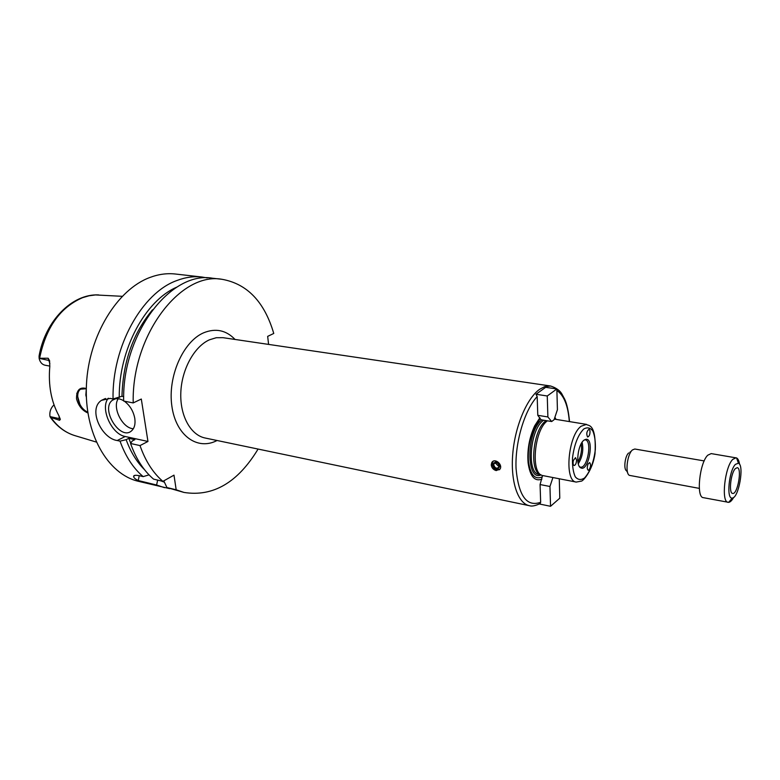 <?xml version="1.0" encoding="UTF-8"?>
<svg xmlns="http://www.w3.org/2000/svg" width="780" height="780" viewBox="0 0 780 780"><rect width="100%" height="100%" fill="white"/><g stroke="black" fill="none" stroke-linecap="round" stroke-linejoin="round"><path stroke-width="1.17" d="M559.27 478.793L559.786 498.186L550.543 506.298L549.958 486.486L540.072 484.546L542.568 475.566M549.958 486.486L552.903 477.575M550.543 506.298L539.653 504.046L540.657 502.281L540.072 484.546M551.694 421.531L547.882 416.959L537.791 415.311L537.176 396.552L535.996 394.261L547.258 395.986L556.861 388.966L557.417 409.724L554.073 419.708L551.694 421.531L541.183 419.796L540.228 418.675L534.709 426.991C529.659 438.038 527.602 449.621 528.518 461.74C530.429 474.923 534.963 479.993 542.11 476.95M556.033 419.396L554.892 417.281M535.996 394.261L545.688 387.309L556.861 388.966M540.228 418.675L537.791 415.311M547.882 416.959L547.258 395.986M539.867 417.768L534.651 425.87C529.298 437.609 527.105 449.904 528.089 462.764C530 476.278 534.592 481.748 541.856 479.193M546.185 420.625L545.844 420.869C532.916 429.341 528.908 472.348 540.716 474.649L540.784 474.688M547.404 420.82C534.349 429.77 530.429 473.187 542.344 475.488L576.264 482.069L581.129 481.162C582.699 481.679 592.605 470.749 595.013 453.619C596.749 421.531 587.33 426.241 586.531 424.388L581.168 426.212C567.996 435.377 564.067 481.465 576.264 482.069M587.584 436.956C586.17 433.846 586.658 431.262 589.046 429.195L589.953 430.472C590.197 434.041 589.456 436.215 587.71 436.995L587.584 436.956M588.052 464.061L589.651 462.569C591.133 464.753 590.831 467.288 588.754 470.174L588.247 470.272C587.028 469.287 586.96 467.22 588.052 464.061M576.576 460.083C576.371 463.34 575.542 465.153 574.1 465.523C573.027 464.929 572.793 463.242 573.388 460.444L575.533 457.636L576.576 460.083M583.859 440.261C577.688 444.707 575.406 466.148 580.895 467.902C588.656 471.988 594.682 438.126 585.985 439.276L583.859 440.261M579.618 466.81L580.408 467.113C587.418 469.024 592.498 440.476 585.263 439.852L584.415 439.861M578.282 463.798C582.426 457.119 583.703 449.923 582.124 442.231M577.931 462.004C581.032 456.29 582.114 450.226 581.168 443.791M496.236 470.594C493.36 469.784 491.692 467.902 491.234 464.938L491.722 462.706C494.296 457.519 502.827 464.11 500.175 468.877L496.236 470.594M493.174 461.253L492.18 464.217C493.291 468.702 495.787 470.506 499.668 469.619M492.999 464.744C495.514 469.735 497.815 470.184 499.921 466.069C497.396 461.068 495.085 460.629 492.999 464.744M493.76 464.89C494.959 468.205 496.665 468.965 498.898 467.181C498.761 463.144 497.133 461.965 494.023 463.622L493.76 464.89M495.787 462.56L495.7 463.408L499.063 466.762M268.593 344.399L267.667 336.375L273.76 333.46C264.469 301.85 247.201 283.793 221.959 279.289C180.531 271.645 131.547 335.244 133.204 402.919L141.307 399.038L147.956 441.46L140.01 445.585C145.411 460.98 153.036 472.904 162.883 481.367L173.989 475.147L176.182 489.791L184.022 492.443C213.096 497.016 237.783 482.557 258.082 449.065M139.249 475.683L138.236 480.538C135.028 479.008 133.487 477.565 133.604 476.209C133.945 475.147 136.012 475.01 139.815 475.819L143.169 476.619L149.038 474.864M157.667 480.11L156.595 485.014L138.236 480.538M176.182 489.791L166.93 487.539L163.79 480.851M140.01 445.585L130.562 443.488C136.003 458.806 143.676 470.681 153.562 479.125L162.883 481.367M166.93 487.539L184.022 492.443M130.562 443.488L132.22 441.002L134.872 439.647L128.797 438.321L130.748 443.215M128.797 438.321L126.145 439.666C130.65 452 136.763 461.994 144.485 469.638M161.109 480.938L164.414 482.186M126.145 439.666L120.032 441.148C125.522 456.388 133.234 468.215 143.169 476.619M120.032 441.148L117.215 440.524C101.419 438.428 87.76 408.954 101.537 400.325L110.204 398.404L113.051 398.97L121.963 396.269L123.708 396.61M207.236 277.924L201.991 277.027C193.752 276.101 185.347 277.28 176.777 280.566C142.067 292.831 111.91 346.661 113.051 398.97M201.991 277.027L175.432 274.024C167.105 273.078 158.623 274.219 150.004 277.436C117.254 289.36 88.725 335.692 86.453 384.55C83.967 433.436 107.679 474.269 138.528 481.338L169.718 488.651M156.595 485.014L164.492 487.675M108.303 398.2C99.85 408.057 111.481 434.265 125.209 436.498L147.956 441.46M124.312 401.173C129.87 405.327 133.361 411.05 134.784 418.363C135.564 423.998 134.501 428.152 131.586 430.813C120.373 441.295 100.084 408.837 112.447 400.228C115.567 397.985 119.311 398.171 123.669 400.754M118.258 398.726C111.94 407.472 122.47 428.386 133.341 428.727M221.959 279.289L212.521 278.226C170.927 270.572 121.904 333.752 123.669 401.056L133.204 402.919M86.297 389.044L85.839 395.109L86.365 397.195M86.297 388.752L80.496 389.161C78.117 391.072 77.269 394.251 77.951 398.697C79.472 405.269 82.729 409.763 87.74 412.201M87.857 412.952C82.27 410.534 78.497 405.834 76.537 398.873C76.382 390.205 79.638 386.753 86.307 388.528M76.752 393.305L80.857 407.667M98.631 294.908C71.926 293.621 45.152 321.155 39.068 356.041L39.127 358.273L48.145 358.235L49.881 363.694M54.044 404.908L52.718 406.214C50.329 409.266 49.423 412.727 49.998 416.598L59.231 418.597L59.543 420.293L60.343 419.357L58.802 415.535C51.188 401.495 48.184 385.144 49.803 366.512L49.579 360.662L48.145 358.235M59.543 420.293L50.339 417.271C57.115 426.689 65.501 432.861 75.523 435.815L96.233 442.036M39.127 358.273L39.37 359.307C40.394 362.622 42.296 364.591 45.064 365.215L49.842 366.093M176.982 287.06C145.343 300.388 118.687 349.635 119.252 397.537M152.509 309.816C133.146 333.011 122.957 361.832 121.963 396.269M739.567 464.334C739.021 460.814 738.026 458.689 736.583 457.948L711.194 453.599L707.821 455.169C699.562 462.579 695.935 497.552 703.346 497.659L728.686 502.349C730.294 502.144 731.952 500.487 733.678 497.377M736.018 457.762L732.771 459.381C724.766 466.927 720.964 502.281 728.081 502.32M735.442 464.353C728.92 470.613 726.2 499.531 732.215 498.049C738.65 498.332 744.549 465.153 738.426 463.203L735.442 464.353M735.316 468.634C730.724 473.08 728.539 493.389 732.625 493.428C737.539 494.92 742.336 467.971 737.217 467.678L735.316 468.634M628.641 452.995C624.975 455.89 623.386 469.375 626.535 470.749L627.578 472.427M704.203 460.921L634.793 449.017L632.443 449.933C627.217 454.048 624.926 473.44 629.411 475.361L699.319 488.387M541.73 419.884C526.295 431.662 525.954 482.206 541.067 474.883M529.367 505.693L205.169 438.019C190.651 435.133 179.858 415.779 180.814 392.574C181.681 369.379 194.259 346.573 209.42 339.817L216.274 337.721L223.031 337.681L550.66 386.022L544.635 386.656L539.575 389.347C526.88 398.229 515.053 426.173 512.762 453.784C510.383 481.435 517.852 503.49 529.367 505.693C531.745 506.551 535.402 505.82 540.316 503.5M569.322 421.57C568.103 405.688 563.969 395.333 556.91 390.497M537.176 396.552C524.501 410.241 514.917 442.523 516.048 468.458C518.563 495.973 526.763 507.253 540.657 502.281M543.709 420.215L543.367 420.459C530.01 429.185 526.471 473.626 538.941 474.357L540.832 474.718M583.654 429.078C577.922 435.103 574.207 444.717 572.5 457.918C572.247 465.845 573.163 472.144 575.26 476.804C577.922 479.905 581.022 480.285 584.561 477.965C590.119 471.754 593.707 462.316 595.325 449.641C595.627 441.958 594.799 435.727 592.829 430.969C590.284 427.635 587.223 427.001 583.654 429.078M235.043 339.446C226.112 330.164 215.641 327.951 203.629 332.806C183.085 341.562 167.593 376.545 171.853 406.019C175.832 435.63 197.535 450.86 217.064 440.495M125.209 436.498L117.215 440.524M122.177 296.312L95.482 294.938L89.037 295.786L82.592 297.668C60.274 307.291 45.962 327.424 39.643 358.088M50.632 417.056C57.427 426.748 65.725 433.007 75.523 435.815M59.046 415.984L59.231 418.597L60.313 419.221M39.146 358.332L49.569 360.594M550.66 386.022C556.452 387.923 560.313 390.79 562.243 394.641L564.652 399.136C566.904 403.796 568.532 411.284 569.536 421.6M528.518 461.74L528.089 462.764M534.709 426.991L534.651 425.87M554.278 419.104L586.531 424.388M579.852 466.937L580.895 467.902M584.678 439.822L585.985 439.276M492.638 461.994L491.722 462.706M495.329 462.618L494.023 463.622M135.232 475.322L133.604 476.2M112.447 400.228L115.372 398.853M105.495 398.482L101.566 400.306M82.339 388.343L80.496 389.161M738.426 463.203L736.583 457.948M732.215 498.049L728.686 502.349M629.811 452.351L631.361 451.142"/></g></svg>
